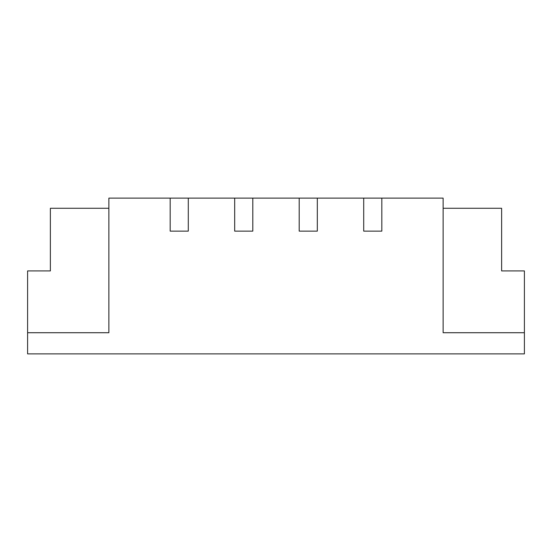 <?xml version="1.0" encoding="UTF-8"?>
<svg xmlns="http://www.w3.org/2000/svg" width="552" height="552" viewBox="0 0 552 552"><rect width="100%" height="100%" fill="white"/><g stroke="black" fill="none" stroke-linecap="round" stroke-linejoin="round"><path stroke-width="0.83" d="M108.875 208.27L50.377 208.27L50.377 270.922L27.6 270.922L27.6 353.887L524.4 353.887L524.4 332.725L443.125 332.725L443.125 198.113L381.825 198.113L381.825 231.129L363.713 231.129L381.825 231.129M27.6 332.725L108.875 332.725L108.875 198.113L363.713 198.113L363.713 231.129M317.317 198.113L317.317 231.129L299.198 231.129L317.317 231.129M299.198 198.113L299.198 231.129M252.802 198.113L252.802 231.129L234.683 231.129L252.802 231.129M234.683 198.113L234.683 231.129M188.287 198.113L188.287 231.129L170.175 231.129L188.287 231.129M170.175 198.113L170.175 231.129M363.713 198.113L381.825 198.113M443.125 208.27L501.623 208.27L501.623 270.922L524.4 270.922L524.4 332.725"/></g></svg>
